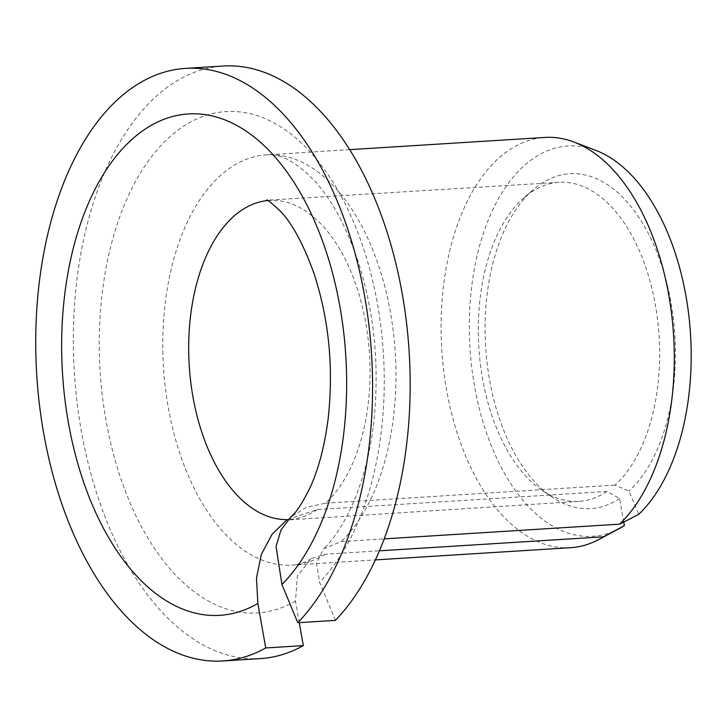 <?xml version="1.0" encoding="UTF-8"?>
<svg xmlns="http://www.w3.org/2000/svg" width="727" height="727" viewBox="0 0 727 727"><rect width="100%" height="100%" fill="white"/><g stroke="black" fill="none" stroke-linecap="round" stroke-linejoin="round"><path stroke-width="0.55" stroke-dasharray="3.63 2.73" d="M623.739 522.041L619.577 498.486L606.927 491.443L317.317 509.554L287.674 519.469M299.27 622.639L295.462 601.111L297.398 576.084L311.238 558.609L325.205 554.21L379.394 550.821M606.927 491.443A159.849 90.312 86.4 0 1 578.946 501.403A159.849 90.312 86.4 0 1 542.506 490.634A159.849 90.312 86.4 0 1 478.839 347.497A159.849 90.312 86.4 0 1 524.176 197.544A159.849 90.312 86.4 0 1 558.999 182.323A159.849 90.312 86.4 0 1 655.018 302.941A159.849 90.312 86.4 0 1 614.987 485.109L629.028 491.052L638.706 514.38M619.577 498.486A167.764 94.783 86.4 0 1 552.475 497.295A167.764 94.783 86.4 0 1 485.663 347.07A167.764 94.783 86.4 0 1 533.245 189.702A167.764 94.783 86.4 0 1 662.497 267.918A167.764 94.783 86.4 0 1 629.028 491.052M267.536 200.579A159.849 90.312 86.4 0 1 269.39 200.434A159.849 90.312 86.4 0 1 365.417 321.052A159.849 90.312 86.4 0 1 325.378 503.211L306.194 507.364L290.836 516.924M335.411 620.376L319.553 582.163L316.554 563.507L323.542 548.849L341.29 541.56L384.183 538.871M260.275 658.617A296.87 167.719 86.4 0 1 74.363 372.787A296.87 167.719 86.4 0 1 223.225 66.03M570.513 547.695A205.523 116.111 86.4 0 1 441.798 349.814A205.523 116.111 86.4 0 1 544.859 137.448M325.378 503.211L614.987 485.109M619.549 528.456A195.554 110.477 86.4 0 1 469.987 348.051A195.554 110.477 86.4 0 1 595.913 150.425M317.317 509.554A159.849 90.312 86.4 0 1 289.337 519.514A159.849 90.312 86.4 0 1 287.483 519.596M325.205 554.21A205.523 116.111 86.4 0 1 292.19 565.097A205.523 116.111 86.4 0 1 163.475 367.217A205.523 116.111 86.4 0 1 266.536 154.851A205.523 116.111 86.4 0 1 389.481 307.176A205.523 116.111 86.4 0 1 341.29 541.56M295.462 601.111A251.197 141.919 86.4 0 1 99.635 325.242A251.197 141.919 86.4 0 1 314.209 156.459A251.197 141.919 86.4 0 1 319.553 582.163M542.506 490.634L552.475 497.295M524.176 197.544L533.245 189.702M578.946 501.403L286.711 520.041M558.999 182.323L266.709 200.234M311.238 558.609C304.222 562.762 297.87 564.924 292.19 565.097L375.368 559.899M349.723 149.644L266.536 154.851C280.304 153.088 296.516 161.994 315.164 181.559C332.675 200.97 347.315 228.596 359.083 264.446C374.432 314.155 379.412 365.835 374.032 419.506C368.244 478.193 346.034 527.993 323.533 548.849"/><path stroke-width="1.09" d="M286.711 520.041L272.016 534.327L261.338 554.419L256.486 578.029L257.858 603.465A251.197 141.919 86.4 0 1 62.022 327.586A251.197 141.919 86.4 0 1 276.596 158.813A251.197 141.919 86.4 0 1 281.94 584.517L276.033 546.486L280.949 530.11L290.836 516.924C296.08 512.835 302.568 502.893 310.293 487.108C318.544 469.088 324.46 446.587 328.041 419.615C333.82 368.407 329.086 319.58 313.864 273.116C303.313 243.999 292.163 223.371 280.422 211.239C270.98 202.488 266.409 198.825 266.709 200.234M299.27 622.639L303.332 645.612L265.718 647.966L257.858 603.465M379.394 550.821L603.528 536.808L624.375 525.648A195.554 110.477 86.4 0 1 619.549 528.456L598.993 539.416A205.523 116.111 86.4 0 1 570.513 547.695L375.368 559.899M623.739 522.041L624.375 525.648M303.332 645.612A296.87 167.719 86.4 0 1 260.275 658.617L222.671 660.97A296.87 167.719 86.4 0 1 36.75 375.141A296.87 167.719 86.4 0 1 185.612 68.383A296.87 167.719 86.4 0 1 362.355 284.157A296.87 167.719 86.4 0 1 297.797 622.73L335.411 620.376A296.87 167.719 86.4 0 0 399.959 281.803A296.87 167.719 86.4 0 0 223.225 66.03L185.612 68.383M265.718 647.966A296.87 167.719 86.4 0 1 222.671 660.97M297.797 622.73L281.94 584.517M384.183 538.871L619.613 524.158L638.706 514.38A195.554 110.477 86.4 0 0 688.832 315.509A195.554 110.477 86.4 0 0 595.913 150.425L574.148 142.11A205.523 116.111 86.4 0 1 671.748 315.109A205.523 116.111 86.4 0 1 619.613 524.158M603.528 536.808A205.523 116.111 86.4 0 1 598.993 539.416M349.723 149.644L544.859 137.448A205.523 116.111 86.4 0 1 574.148 142.11M287.483 519.596A159.849 90.312 86.4 0 1 189.229 365.608A159.849 90.312 86.4 0 1 267.536 200.579"/></g></svg>
